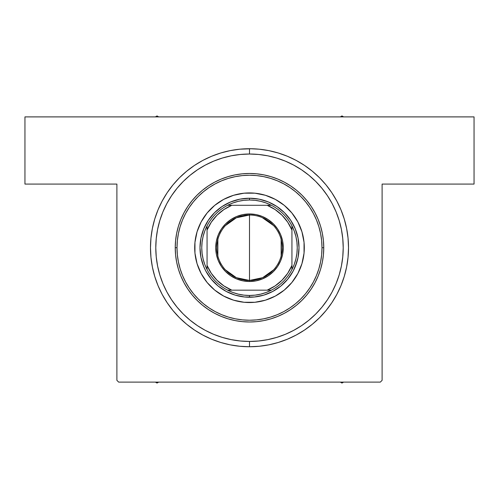 <?xml version="1.0" encoding="UTF-8"?>
<svg xmlns="http://www.w3.org/2000/svg" width="499" height="499" viewBox="0 0 499 499"><rect width="100%" height="100%" fill="white"/><g stroke="black" fill="none" stroke-linecap="round" stroke-linejoin="round"><path stroke-width="0.75" d="M251.764 148.746L249.5 148.721L249.5 154.023A93.712 93.712 0 0 0 205.307 165.094A93.712 93.712 0 0 1 293.693 165.094A93.712 93.712 0 0 0 249.5 154.023L249.5 148.721A99.014 99.014 0 0 1 348.514 247.735A99.014 99.014 0 0 1 249.5 346.749L259.206 346.269L268.818 344.846L278.242 342.482L287.393 339.208L296.175 335.054L304.509 330.057L312.312 324.269L319.516 317.744L326.04 310.546L331.829 302.743L336.825 294.404L340.586 286.557L336.825 294.404L340.979 285.621L344.248 276.477L346.612 267.046L348.04 257.434L348.514 247.735L348.04 238.029L346.612 228.417L344.248 218.992L340.979 209.842L336.825 201.06L331.829 192.72L326.04 184.917L319.516 177.719L312.312 171.194L304.509 165.406L296.175 160.41L287.393 156.256L278.242 152.981L268.818 150.623L261.738 149.475M342.008 212.443L340.979 209.842L342.008 212.443M249.5 341.441A93.712 93.712 0 0 0 293.693 330.369A93.712 93.712 0 0 1 205.307 330.369L213.641 334.311L222.298 337.405L231.218 339.638L240.312 340.992L249.5 341.441L249.5 346.749L249.5 341.441L258.688 340.992L267.782 339.638L276.702 337.405L285.359 334.311L293.674 330.375L301.564 325.647L308.95 320.171L315.761 313.996L321.936 307.178L327.45 299.743A93.712 93.712 0 0 1 301.508 325.685A93.712 93.712 0 0 0 327.45 299.743L332.147 291.909A93.712 93.712 0 0 0 332.134 203.542A93.712 93.712 0 0 1 332.134 291.921L336.077 283.594L339.177 274.937L341.41 266.011L342.757 256.916L343.212 247.735A93.712 93.712 0 0 1 249.5 341.441A93.712 93.712 0 0 1 155.788 247.735A93.712 93.712 0 0 1 249.5 154.023A93.712 93.712 0 0 1 343.212 247.735L342.757 238.547L341.41 229.453L339.177 220.527L336.077 211.869L332.147 203.555L327.419 195.67L321.936 188.285L315.761 181.468L308.95 175.292L301.508 169.779A93.712 93.712 0 0 1 327.45 195.72A93.712 93.712 0 0 0 301.508 169.779L293.674 165.088L285.359 161.158L276.702 158.058L267.782 155.825L258.688 154.472L249.5 154.023L240.312 154.472L231.218 155.825L222.298 158.058L213.641 161.158L205.326 165.088L197.436 169.816L190.05 175.292L183.239 181.468L177.064 188.285L171.55 195.72A93.712 93.712 0 0 1 197.492 169.779A93.712 93.712 0 0 0 171.55 195.72L166.853 203.555L162.923 211.869L159.823 220.527L157.59 229.453L156.243 238.547L155.788 247.735L156.243 256.916L157.59 266.011L159.823 274.937L162.923 283.594L166.853 291.909A93.712 93.712 0 0 1 166.866 203.542L166.866 203.542A93.712 93.712 0 0 0 166.866 291.921L171.581 299.793L177.064 307.178L183.239 313.996L190.05 320.171L197.492 325.685A93.712 93.712 0 0 1 171.55 299.743A93.712 93.712 0 0 0 197.492 325.685L205.307 330.369A93.712 93.712 0 0 0 249.5 341.441M247.242 346.718L248.758 346.743M247.835 346.73L248.234 346.736M247.816 346.73L249.456 346.749M244.435 346.618L245.103 346.649M242.876 346.524L244.123 346.599M241.223 346.4L242.489 346.499M244.903 346.637L247.329 346.724M245.446 346.662L245.995 346.686M247.672 346.73L246.674 346.705M247.479 346.724L249.743 346.749M248.421 346.743L248.77 346.743M239.907 346.281L240.412 346.331M238.547 346.138L239.252 346.212M246.456 346.699L247.997 346.736M251.758 148.746L239.794 149.195L230.182 150.623L220.758 152.981L211.607 156.256L202.825 160.41L194.491 165.406L186.688 171.194L179.484 177.719L172.96 184.917L167.171 192.72L162.175 201.06L158.021 209.842L154.752 218.992L152.388 228.417L150.96 238.029L150.486 247.735L150.96 257.434L152.388 267.046L154.752 276.477L158.021 285.621L162.175 294.404L167.171 302.743L172.96 310.546L179.484 317.744L186.688 324.269L194.491 330.057L202.825 335.054L211.607 339.208L220.758 342.482L230.182 344.846L237.262 345.988M249.02 346.743L247.866 346.73M246.487 346.699L246.868 346.711M249.07 346.743L248.321 346.736M246.051 346.686L246.612 346.705M247.941 346.736L249.619 346.749M150.542 244.379L150.492 246.606M150.96 238.029L152.388 228.417L151.284 235.191M150.498 246.225L150.486 246.999M150.511 245.614L150.492 246.462M150.53 244.716L150.511 245.539M150.498 246.013L150.486 247.186M150.498 246.175L150.486 246.974M150.555 244.042L150.517 245.165M151.284 235.16L151.247 235.491M150.891 238.753L150.735 240.718M151.091 236.782L151.016 237.48M150.617 242.67L150.567 243.693M150.505 245.876L150.523 245.09M150.486 246.943L150.492 246.55M150.555 244.086L150.486 247.373M150.523 245.071L150.505 245.945M150.492 246.886L150.486 247.473M150.523 244.959L150.505 245.926M150.592 243.132L150.542 244.367M150.567 243.755L150.536 244.604M150.835 239.458L150.879 238.927M150.71 241.104L150.629 242.358M150.486 247.816L150.486 247.423M251.109 148.733L250.567 148.721M250.018 148.721L251.184 148.733M254.559 148.845L253.897 148.814M256.124 148.939L254.877 148.864M257.777 149.064L256.511 148.964M249.544 148.721L252.326 148.758M254.097 148.827L251.671 148.739M253.554 148.802L253.005 148.777M251.165 148.733L250.679 148.727M250.86 148.727L251.334 148.733M251.034 148.727L250.704 148.727M251.521 148.739L251.091 148.733M250.579 148.721L250.23 148.721M259.093 149.182L258.588 149.132M260.453 149.326L259.748 149.251M252.544 148.764L251.003 148.727M251.059 148.727L250.51 148.721M252.513 148.764L252.132 148.752M251.82 148.746L251.259 148.733M252.949 148.777L252.388 148.758M259.206 149.195L268.818 150.623L259.206 149.195L249.993 148.721M116.891 380.338L116.891 184.081L24.95 184.081L24.95 116.891L474.05 116.891L474.05 184.081L382.109 184.081L382.109 380.338L382.109 184.081L474.05 184.081L474.05 116.891L24.95 116.891L24.95 184.081L116.891 184.081L116.891 380.338L118.662 382.109L380.338 382.109L118.662 382.109L116.891 380.338M382.109 380.338L380.338 382.109L382.109 380.338M239.794 149.195L230.182 150.623L239.794 149.195M211.607 156.256L202.825 160.41L211.607 156.256M194.491 165.406L186.688 171.194L194.491 165.406M167.171 192.72L162.175 201.06L167.171 192.72M158.021 209.842L154.752 218.992L158.021 209.842M150.96 257.434L152.388 267.046L154.752 276.477L158.021 285.621L154.752 276.477L152.388 267.046L150.96 257.434M162.175 294.404L167.171 302.743L172.96 310.546L167.171 302.743L162.175 294.404M202.825 335.054L211.607 339.208L220.758 342.482L211.607 339.208L202.825 335.054M239.794 346.269L230.182 344.846L239.794 346.269L249.5 346.749A99.014 99.014 0 0 1 150.486 247.735A99.014 99.014 0 0 1 249.5 148.721L250.13 148.721M278.242 342.482L287.393 339.208L296.175 335.054L287.393 339.208L278.242 342.482M304.509 330.057L312.312 324.269L319.516 317.744L326.04 310.546L319.516 317.744L312.312 324.269L304.509 330.057M331.829 302.743L336.825 294.404L331.829 302.743M336.825 201.06L331.829 192.72L326.04 184.917L331.829 192.72L336.825 201.06M312.312 171.194L304.509 165.406L312.312 171.194M249.5 320.227L256.605 319.878L263.64 318.83L270.545 317.102L277.244 314.707L283.675 311.663L289.776 308.008L295.489 303.766L300.76 298.995L305.538 293.718L309.773 288.004L313.434 281.904L316.472 275.473L318.873 268.774L320.601 261.875L321.643 254.839L321.992 247.735L321.643 240.624L320.601 233.588L318.873 226.689L316.472 219.99L313.434 213.56L309.773 207.459L305.538 201.746L300.76 196.475L295.489 191.697L289.776 187.456L283.675 183.8L277.244 180.757L270.545 178.361L263.64 176.634L256.605 175.586L249.5 175.236L242.395 175.586L235.36 176.634L228.455 178.361L221.756 180.757L215.325 183.8L209.224 187.456L203.511 191.697L198.24 196.475L193.462 201.746L189.227 207.459L185.566 213.56L182.528 219.99L180.127 226.689L178.399 233.588L177.357 240.624L177.008 247.735L175.236 247.735A74.264 74.264 0 0 0 249.5 321.992A74.264 74.264 0 0 0 323.764 247.735L321.992 247.735A72.492 72.492 0 0 1 249.5 320.227A72.492 72.492 0 0 1 177.008 247.735L177.357 254.839L178.399 261.875L180.127 268.774L182.528 275.473L185.566 281.904L189.227 288.004L193.462 293.718L198.24 298.995L203.511 303.766L209.224 308.008L215.325 311.663L221.756 314.707L228.455 317.102L235.36 318.83L242.395 319.878L249.475 320.227M177.008 247.735A72.492 72.492 0 0 1 249.5 175.236A72.492 72.492 0 0 1 321.992 247.735L323.764 247.735A74.264 74.264 0 0 0 249.5 173.471A74.264 74.264 0 0 0 175.236 247.735A74.264 74.264 0 0 1 249.5 173.471A74.264 74.264 0 0 1 323.764 247.735L323.402 255.008L322.335 262.218L320.564 269.292L318.106 276.153L314.994 282.74L311.245 288.99L306.904 294.84L302.007 300.242L296.612 305.139L290.755 309.48L284.505 313.222L277.918 316.341L271.057 318.792L263.99 320.564L256.779 321.637L249.5 321.992L242.221 321.637L235.01 320.564L227.943 318.792L221.082 316.341L214.495 313.222L208.245 309.48L202.388 305.139L196.993 300.242L192.096 294.84L187.755 288.99L184.006 282.74L180.894 276.153L178.436 269.292L176.665 262.218L175.598 255.008L175.236 247.735L175.598 240.456L176.665 233.245L178.436 226.178L180.894 219.311L184.006 212.724L187.755 206.474L192.096 200.623L196.993 195.221L202.388 190.325L208.245 185.984L214.495 182.241L221.082 179.122L227.943 176.671L235.01 174.899L242.221 173.827L249.5 173.471L256.779 173.827L263.99 174.899L271.057 176.671L277.918 179.122L284.505 182.241L290.755 185.984L296.612 190.325L302.007 195.221L306.904 200.623L311.245 206.474L314.994 212.724L318.106 219.311L320.564 226.178L322.335 233.245L323.402 240.456L323.764 247.735A74.264 74.264 0 0 1 249.5 321.992A74.264 74.264 0 0 1 175.236 247.735L177.008 247.704M249.656 346.749L248.87 346.743M246.288 346.693L247.292 346.724M256.33 148.952L258.538 149.132M249.5 148.721L249.182 148.721L249.5 148.721M252.712 148.771L251.908 148.746M252.831 148.771L252.051 148.752M260.515 149.332L261.039 149.394M262.075 149.519L261.694 149.469M248.14 346.736L248.49 346.743M246.169 346.693L246.949 346.711M150.505 245.795L150.536 244.66M242.67 346.512L241.142 346.393M238.485 346.131L237.961 346.069M236.925 345.944L237.306 345.994M150.492 246.369L150.492 246.818M150.517 245.327L150.498 246.207M150.723 240.898L150.841 239.37M151.097 236.719L151.16 236.189M254.34 148.839L254.69 148.852M258.482 149.126L259.081 149.182M251.933 148.746L251.29 148.733L251.933 148.746M246.993 346.711L246.375 346.699L246.993 346.711M247.972 346.736L248.296 346.736M244.66 346.63L244.31 346.612M240.518 346.337L239.919 346.281M247.067 346.718L247.71 346.73L247.067 346.718M150.573 243.593L150.586 243.244M150.661 241.865L150.623 242.539L150.661 241.865M150.604 242.888L150.623 242.539M207.097 212.998A54.809 54.809 0 0 0 194.691 247.735A54.809 54.809 0 0 1 249.5 192.92A54.809 54.809 0 0 1 304.309 247.735A54.809 54.809 0 0 0 291.903 212.998M291.834 212.917A54.809 54.809 0 0 0 284.311 205.395M284.23 205.326A54.809 54.809 0 0 0 275.348 199.4M275.329 199.388A54.809 54.809 0 0 0 223.671 199.388L233.588 195.284L244.13 193.182L254.87 193.182L265.412 195.284L275.336 199.394L284.274 205.363L291.871 212.961L297.841 221.893L301.951 231.823L304.047 242.358L304.047 253.105L301.951 263.64L297.841 273.571L291.871 282.503L284.274 290.1L275.336 296.069L265.412 300.186L254.87 302.282L244.13 302.282L233.588 300.186L223.664 296.069L214.726 290.1L207.129 282.503L201.159 273.571L197.049 263.64L194.953 253.105L194.953 242.358L197.049 231.823L201.159 221.893L207.129 212.961L214.726 205.363L223.664 199.394M223.652 199.4A54.809 54.809 0 0 0 214.77 205.326M214.689 205.395A54.809 54.809 0 0 0 207.166 212.917M339.177 220.527L336.077 211.869L339.177 220.527M222.298 158.058L213.641 161.158L222.298 158.058M159.823 274.937L162.923 283.594L159.823 274.937M276.702 337.405L285.359 334.311L276.702 337.405M296.874 262.106L293.163 271.069L287.767 279.141L280.906 286.002L272.834 291.391L263.871 295.109L254.353 296.999L244.647 296.999L235.129 295.109L226.166 291.391L218.094 286.002L211.233 279.141L205.838 271.069L203.76 266.678L200.941 257.39L199.993 247.735L200.941 238.073L203.76 228.785L208.339 220.227L214.495 212.724L221.993 206.567L230.557 201.995L239.844 199.176L249.5 198.228L259.156 199.176L268.443 201.995L277.007 206.567L284.505 212.724L290.661 220.227L295.24 228.785L298.059 238.073L299.007 247.735L298.059 257.39L295.24 266.678M210.74 286.488L214.726 290.1M228.523 298.371L233.588 300.186M288.26 286.488L291.871 282.503M300.142 268.705L301.951 263.64M288.26 208.975L284.274 205.363M270.477 197.093L265.412 195.284M210.74 208.975L207.129 212.961M198.858 226.758L197.049 231.823M202.126 233.364L203.76 228.785M263.871 200.355L268.443 201.995M235.129 295.109L230.557 293.468M297.847 273.558A54.809 54.809 0 0 0 304.309 247.735A54.809 54.809 0 0 1 249.5 302.544A54.809 54.809 0 0 1 194.691 247.735A54.809 54.809 0 0 0 201.153 273.558M201.166 273.577A54.809 54.809 0 0 0 207.097 282.465M207.166 282.546A54.809 54.809 0 0 0 214.689 290.069M214.77 290.137A54.809 54.809 0 0 0 223.652 296.063M223.671 296.075A54.809 54.809 0 0 0 275.329 296.075M275.348 296.063A54.809 54.809 0 0 0 284.23 290.137M284.311 290.069A54.809 54.809 0 0 0 291.834 282.546M291.903 282.465A54.809 54.809 0 0 0 297.834 273.577M340.318 382.109L341.971 383.064L343.624 382.109L341.971 383.064L340.318 382.109M157.029 383.064L158.682 382.109L157.029 383.064L157.029 382.109L157.029 383.064L155.376 382.109L157.029 383.064M158.682 116.891L157.029 115.936L155.376 116.891L157.029 115.936L158.682 116.891M341.971 115.936L340.318 116.891L341.971 115.936L341.971 116.891L341.971 115.936L343.624 116.891L341.971 115.936M273.577 269.872L262.649 277.681L249.5 280.444A32.709 32.709 0 0 0 282.209 247.735A32.709 32.709 0 0 0 249.5 215.019L249.5 213.959A33.77 33.77 0 0 1 283.27 247.735A33.77 33.77 0 0 1 249.5 281.505L249.5 215.019A32.709 32.709 0 0 1 282.209 247.735A32.709 32.709 0 0 1 249.5 280.444L236.351 277.681L225.423 269.872M262.324 217.639L273.577 225.592M281.149 239.47L281.149 255.993M207.066 269.603A47.742 47.742 0 0 1 207.066 225.86L204.771 231.056L203.105 236.482L202.101 242.065L201.758 247.735L202.101 253.398L203.105 258.981L204.771 264.414L207.066 269.603A47.742 47.742 0 0 0 227.631 290.168L232.821 292.464L238.248 294.123L243.836 295.134L249.5 295.47A47.742 47.742 0 0 1 227.631 290.168L271.369 290.168A47.742 47.742 0 0 1 249.5 295.47L255.164 295.134L260.752 294.123L266.179 292.464L271.369 290.168A47.742 47.742 0 0 0 291.934 269.603L294.229 264.414L295.895 258.981L296.899 253.398L297.242 247.735L296.899 242.065L295.895 236.482L294.229 231.056L291.934 225.86A47.742 47.742 0 0 1 291.934 269.603L291.934 225.86A47.742 47.742 0 0 0 271.369 205.295L266.179 202.999L260.752 201.34L255.164 200.33L249.5 199.993L249.5 198.228A49.507 49.507 0 0 0 199.993 247.735A49.507 49.507 0 0 0 249.5 297.242L249.5 295.47L249.5 297.242A49.507 49.507 0 0 1 199.993 247.735A49.507 49.507 0 0 1 249.5 198.228A49.507 49.507 0 0 1 299.007 247.735A49.507 49.507 0 0 1 249.5 297.242A49.507 49.507 0 0 0 299.007 247.735A49.507 49.507 0 0 0 249.5 198.228L249.5 199.993L243.836 200.33L238.248 201.34L232.821 202.999L227.631 205.295A47.742 47.742 0 0 1 271.369 205.295L227.631 205.295A47.742 47.742 0 0 0 207.066 225.86L207.066 269.603A47.742 47.742 0 0 0 227.631 290.168L267.183 290.168L275.08 285.927L282.004 280.238L287.698 273.315L291.934 265.412L291.934 230.051L287.698 222.155L282.004 215.225L275.08 209.536L267.183 205.295L231.817 205.295L223.92 209.536L216.996 215.225L211.302 222.155L207.066 230.051L207.066 265.412L211.302 273.315L216.996 280.238L223.92 285.927L231.817 290.168A45.97 45.97 0 0 1 207.066 265.412L207.066 269.603M249.5 213.959L256.087 214.607L262.424 216.529L268.262 219.654L273.377 223.851L277.581 228.972L280.7 234.811L282.621 241.142L283.27 247.735L282.621 254.322L280.7 260.653L277.581 266.491L273.377 271.612L268.262 275.81L262.424 278.935L256.087 280.856L249.5 281.505L242.913 280.856L236.576 278.935L230.738 275.81L225.623 271.612L221.419 266.491L218.3 260.653L216.379 254.322L215.73 247.735L216.379 241.142L218.3 234.811L221.419 228.972L225.623 223.851L230.738 219.654L236.576 216.529L242.913 214.607L249.5 213.959L249.5 280.444A32.709 32.709 0 0 1 216.791 247.735A32.709 32.709 0 0 1 249.5 215.019A32.709 32.709 0 0 0 216.791 247.735A32.709 32.709 0 0 0 249.5 280.444L249.5 281.505A33.77 33.77 0 0 1 215.73 247.735A33.77 33.77 0 0 1 249.5 213.959M271.369 205.295A47.742 47.742 0 0 1 291.934 225.86L291.934 230.051A45.97 45.97 0 0 0 267.183 205.295L271.369 205.295M291.934 269.603A47.742 47.742 0 0 1 271.369 290.168L267.183 290.168A45.97 45.97 0 0 0 291.934 265.412L291.934 269.603M207.066 225.86A47.742 47.742 0 0 1 227.631 205.295L231.817 205.295A45.97 45.97 0 0 0 207.066 230.051L207.066 225.86M217.851 255.993L217.851 239.47M225.423 225.592L236.351 217.782L249.5 215.019"/></g></svg>
